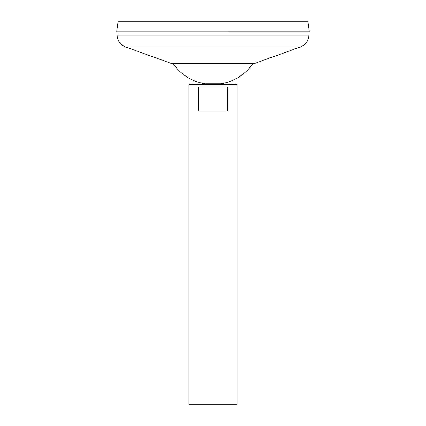 <?xml version="1.0" encoding="UTF-8"?>
<svg xmlns="http://www.w3.org/2000/svg" width="426" height="426" viewBox="0 0 426 426"><rect width="100%" height="100%" fill="white"/><g stroke="black" fill="none" stroke-linecap="round" stroke-linejoin="round"><path stroke-width="0.64" d="M204.981 83.863L221.019 83.863L237.064 84.667L188.936 84.667L204.981 83.863A48.431 48.431 0 0 1 174.937 66.046L251.063 66.046A8.019 8.019 0 0 1 254.641 63.463L300.426 46.94A12.833 12.833 0 0 0 308.855 35.912L309.249 31.103L116.751 31.087L309.249 31.103L307.876 21.3L118.124 21.3L116.751 31.087L117.145 35.912L308.855 35.912M227.436 87.069L227.436 111.133L198.564 111.133L198.564 87.069L227.436 87.069M188.936 84.667L188.936 404.7L237.064 404.7L237.064 84.667M174.937 66.046A8.019 8.019 0 0 0 171.358 63.463L125.574 46.94A12.833 12.833 0 0 1 117.145 35.912M125.574 46.94L300.426 46.94M171.358 63.463L254.641 63.463M221.019 83.863A48.431 48.431 0 0 0 251.063 66.046"/></g></svg>
